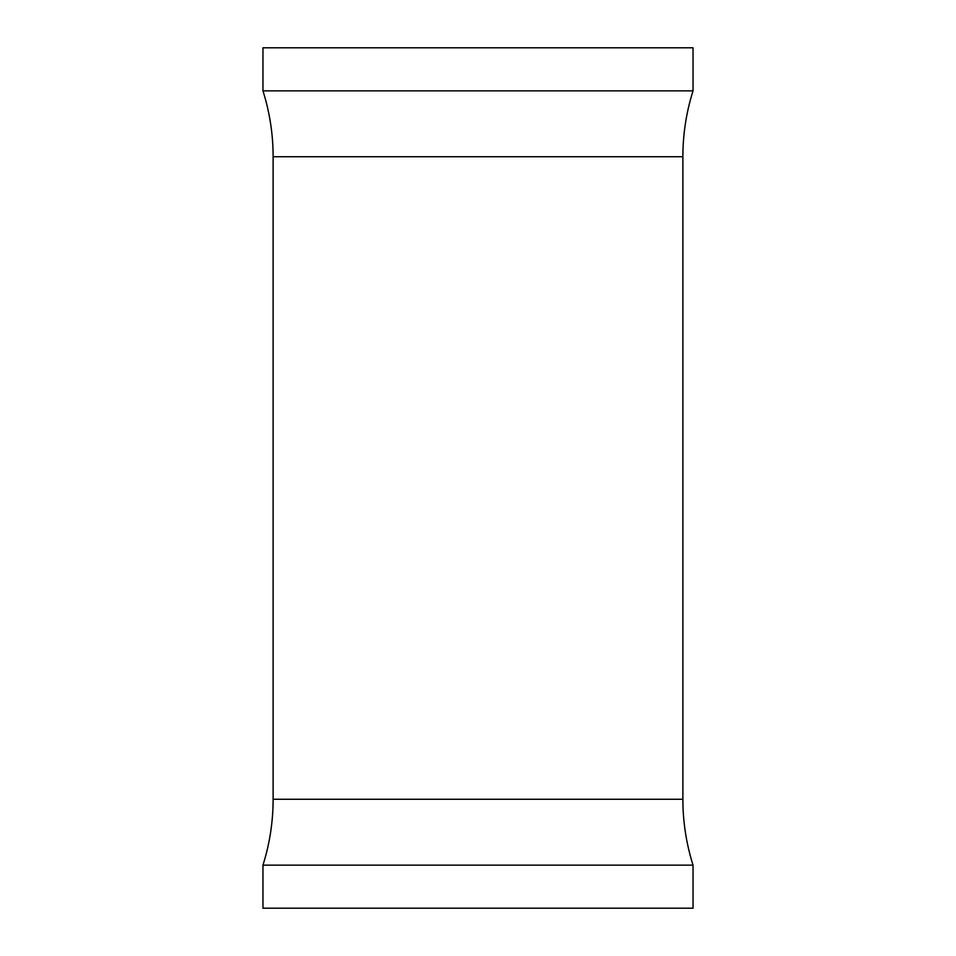 <?xml version="1.0" encoding="UTF-8"?>
<svg xmlns="http://www.w3.org/2000/svg" width="956" height="956" viewBox="0 0 956 956"><rect width="100%" height="100%" fill="white"/><g stroke="black" fill="none" stroke-linecap="round" stroke-linejoin="round"><path stroke-width="1.43" d="M262.96 865.144L693.04 865.144L693.04 908.2L262.96 908.2L262.96 865.144A218.542 218.542 0 0 0 273.117 799.276L273.117 156.724A218.542 218.542 0 0 0 262.96 90.856L262.96 47.8L693.04 47.8L693.04 90.856L262.96 90.856M693.04 865.144A218.542 218.542 0 0 1 682.883 799.276L273.117 799.276M682.883 799.276L682.883 156.724A218.542 218.542 0 0 1 693.04 90.856M682.883 156.724L273.117 156.724"/></g></svg>
